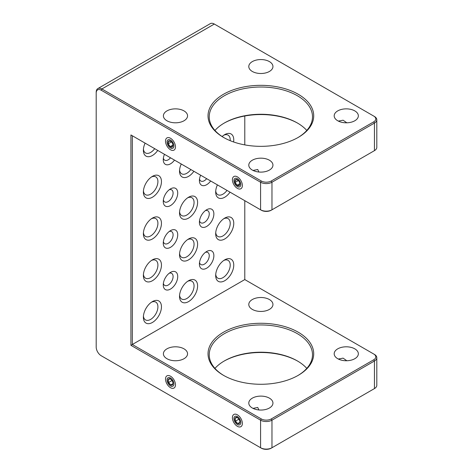 <?xml version="1.0" encoding="UTF-8"?>
<svg xmlns="http://www.w3.org/2000/svg" width="473" height="473" viewBox="0 0 473 473"><rect width="100%" height="100%" fill="white"/><g stroke="black" fill="none" stroke-linecap="round" stroke-linejoin="round"><path stroke-width="0.71" d="M373.735 121.833L374.445 123.069L271.969 182.229A8.053 4.647 180 0 1 260.582 182.229L101.175 90.195L101.89 88.965L214.328 24.046L373.735 116.08A7.048 4.068 180 0 1 373.735 121.833L271.26 180.999A7.048 4.068 180 0 1 261.297 180.999L101.89 88.965A8.053 4.647 60 0 0 97.864 88.563A8.053 4.647 60 0 0 96.196 92.253L96.196 347.087A7.048 4.068 60 0 0 101.175 355.714L101.89 356.128A8.053 4.647 60 0 1 101.878 356.122M214.328 24.046A8.053 4.647 -120 0 0 210.302 23.65L97.864 88.563M101.89 356.128L261.297 448.162A7.048 4.068 0 0 0 271.26 448.162L271.969 447.748L271.969 420.172A8.053 4.647 180 0 1 260.582 420.172L130.926 345.314L244.783 279.573L374.445 354.431A8.053 4.647 180 0 1 376.804 357.718L376.804 385.3A8.053 4.647 180 0 1 374.445 388.581L373.735 388.995A7.048 4.068 0 0 0 373.747 388.989M223.942 361.183A52.834 30.503 180 0 1 297.801 361.183M130.926 345.314L130.926 134.947L260.582 209.805A8.053 4.647 0 0 0 271.969 209.805L271.969 182.229L271.26 180.999M101.175 90.195A7.048 4.068 -120 0 0 96.196 93.075M237.387 426.315A7.048 4.068 60 0 1 232.403 417.689A7.048 4.068 60 0 1 237.387 414.815A7.048 4.068 60 0 1 242.365 423.441A7.048 4.068 60 0 1 237.387 426.315M170.493 387.694A7.048 4.068 60 0 1 165.509 379.068A7.048 4.068 60 0 1 170.493 376.195A7.048 4.068 60 0 1 175.471 384.821A7.048 4.068 60 0 1 170.493 387.694M170.493 149.758A7.048 4.068 60 0 1 165.509 141.125A7.048 4.068 60 0 1 170.493 138.252A7.048 4.068 60 0 1 175.471 146.878A7.048 4.068 60 0 1 170.493 149.758M237.387 188.378A7.048 4.068 60 0 1 232.403 179.746A7.048 4.068 60 0 1 237.387 176.872A7.048 4.068 60 0 1 242.365 185.499A7.048 4.068 60 0 1 237.387 188.378M337.728 120.763A12.079 6.971 0 0 0 350.889 122.276A12.079 6.971 0 0 0 358.345 115.838A12.079 6.971 0 0 0 346.266 108.861A12.079 6.971 0 0 0 334.186 115.838A12.079 6.971 0 0 0 337.728 120.763M252.328 170.067A12.079 6.971 0 0 0 265.489 171.581A12.079 6.971 0 0 0 272.945 165.136A12.079 6.971 0 0 0 260.871 158.165A12.079 6.971 0 0 0 248.792 165.136A12.079 6.971 0 0 0 252.328 170.067M166.934 120.763A12.079 6.971 0 0 0 180.095 122.276A12.079 6.971 0 0 0 187.55 115.838A12.079 6.971 0 0 0 175.471 108.861A12.079 6.971 0 0 0 163.398 115.838A12.079 6.971 0 0 0 166.934 120.763M252.328 71.464A12.079 6.971 0 0 0 265.489 72.972A12.079 6.971 0 0 0 272.945 66.533A12.079 6.971 0 0 0 260.871 59.557A12.079 6.971 0 0 0 248.792 66.533A12.079 6.971 0 0 0 252.328 71.464M223.51 137.407A52.834 30.503 0 0 0 298.232 137.407A52.834 30.503 0 0 0 298.232 94.263A52.834 30.503 0 0 0 223.51 94.263A52.834 30.503 0 0 0 223.504 137.407A52.834 30.503 0 0 0 223.51 137.407M187.633 197.832A10.276 5.93 -60 0 1 191.932 197.749A10.276 5.93 -60 0 1 194.06 202.456A10.276 5.93 -60 0 1 189.578 212.797A10.276 5.93 -60 0 1 181.656 215.546A10.276 5.93 -60 0 1 179.574 211.786M151.478 176.961A10.276 5.93 -60 0 1 155.783 176.878A10.276 5.93 -60 0 1 155.783 188.745A10.276 5.93 -60 0 1 145.507 194.675A10.276 5.93 -60 0 1 143.425 190.909M190.838 169.541A10.276 5.93 -60 0 1 181.656 173.804A10.276 5.93 -60 0 1 179.574 170.038M223.782 135.213A10.276 5.93 -60 0 1 228.087 135.136A10.276 5.93 -60 0 1 230.18 140.664M226.993 190.412A10.276 5.93 -60 0 1 217.811 194.675A10.276 5.93 -60 0 1 215.729 190.915M223.782 218.703A10.276 5.93 -60 0 1 228.087 218.621A10.276 5.93 -60 0 1 228.087 230.487A10.276 5.93 -60 0 1 217.811 236.423A10.276 5.93 -60 0 1 215.729 232.657M187.633 239.575A10.276 5.93 -60 0 1 191.932 239.492A10.276 5.93 -60 0 1 194.06 244.198A10.276 5.93 -60 0 1 189.578 254.539A10.276 5.93 -60 0 1 181.656 257.294A10.276 5.93 -60 0 1 179.574 253.528M151.478 260.446A10.276 5.93 -60 0 1 155.783 260.363A10.276 5.93 -60 0 1 155.783 272.229A10.276 5.93 -60 0 1 145.507 278.165A10.276 5.93 -60 0 1 143.425 274.399M151.478 218.703A10.276 5.93 -60 0 1 155.783 218.621A10.276 5.93 -60 0 1 155.783 230.487A10.276 5.93 -60 0 1 145.507 236.423A10.276 5.93 -60 0 1 143.425 232.657M154.689 148.67A10.276 5.93 -60 0 1 145.507 152.933A10.276 5.93 -60 0 1 143.425 149.166M223.782 260.446A10.276 5.93 -60 0 1 228.087 260.369A10.276 5.93 -60 0 1 228.087 272.235A10.276 5.93 -60 0 1 217.811 278.165A10.276 5.93 -60 0 1 215.729 274.399M187.633 281.317A10.276 5.93 -60 0 1 191.932 281.24A10.276 5.93 -60 0 1 194.06 285.94A10.276 5.93 -60 0 1 189.578 296.281A10.276 5.93 -60 0 1 181.656 299.037A10.276 5.93 -60 0 1 179.574 295.27M151.478 302.194A10.276 5.93 -60 0 1 155.783 302.111A10.276 5.93 -60 0 1 155.783 313.977A10.276 5.93 -60 0 1 145.507 319.908A10.276 5.93 -60 0 1 143.425 316.141M169.222 273.24A6.953 4.015 -60 0 1 171.652 273.364A6.953 4.015 -60 0 1 171.652 281.394A6.953 4.015 -60 0 1 164.699 285.408A6.953 4.015 -60 0 1 163.374 283.368M205.371 252.363A6.953 4.015 -60 0 1 207.807 252.493A6.953 4.015 -60 0 1 207.807 260.522A6.953 4.015 -60 0 1 200.854 264.537A6.953 4.015 -60 0 1 199.523 262.497M169.222 231.492A6.953 4.015 -60 0 1 171.652 231.622A6.953 4.015 -60 0 1 171.652 239.651A6.953 4.015 -60 0 1 164.699 243.666A6.953 4.015 -60 0 1 163.374 241.626M205.371 210.621A6.953 4.015 -60 0 1 207.807 210.751A6.953 4.015 -60 0 1 207.807 218.78A6.953 4.015 -60 0 1 200.854 222.795A6.953 4.015 -60 0 1 199.523 220.755M169.222 189.75A6.953 4.015 -60 0 1 171.652 189.88A6.953 4.015 -60 0 1 171.652 197.909A6.953 4.015 -60 0 1 164.699 201.924A6.953 4.015 -60 0 1 163.374 199.878M206.666 178.676A6.953 4.015 -60 0 1 200.854 181.053A6.953 4.015 -60 0 1 199.523 179.007M170.511 157.805A6.953 4.015 -60 0 1 164.699 160.176A6.953 4.015 -60 0 1 163.374 158.136M376.804 357.718A8.053 4.647 180 0 1 374.445 361.005L374.445 388.581L271.969 447.748A8.053 4.647 180 0 1 260.582 447.748L260.582 420.172L261.297 418.936L132.345 344.492L132.345 135.769L130.926 134.947M337.728 358.705A12.079 6.971 180 0 1 334.186 353.774A12.079 6.971 180 0 1 346.266 346.804A12.079 6.971 180 0 1 358.345 353.774A12.079 6.971 180 0 1 350.889 360.219A12.079 6.971 180 0 1 337.728 358.705M346.839 360.739L343.079 358.138L338.408 359.072M252.328 408.01A12.079 6.971 180 0 1 248.792 403.079A12.079 6.971 180 0 1 260.871 396.108A12.079 6.971 180 0 1 272.945 403.079A12.079 6.971 180 0 1 265.489 409.523A12.079 6.971 180 0 1 252.328 408.01M258.873 409.955L257.744 407.448L253.014 408.376M166.934 358.705A12.079 6.971 180 0 1 163.398 353.774A12.079 6.971 180 0 1 175.471 346.804A12.079 6.971 180 0 1 187.55 353.774A12.079 6.971 180 0 1 180.095 360.219A12.079 6.971 180 0 1 166.934 358.705M252.328 309.401A12.079 6.971 180 0 1 248.792 304.47A12.079 6.971 180 0 1 260.871 297.499A12.079 6.971 180 0 1 272.945 304.47A12.079 6.971 180 0 1 265.489 310.915A12.079 6.971 180 0 1 252.328 309.401M214.949 368.384A51.628 29.805 180 0 1 224.362 360.934A51.628 29.805 180 0 1 297.375 360.934L297.375 360.934A51.628 29.805 180 0 1 306.788 368.384M346.839 122.797L343.079 120.201L338.408 121.129M258.873 172.012L257.744 169.505L253.014 170.434M374.445 116.494L373.735 116.08L374.445 116.494A8.053 4.647 0 0 1 376.804 119.781A8.053 4.647 0 0 1 374.445 123.069L374.445 150.645A8.053 4.647 0 0 0 376.804 147.357L376.804 119.781M297.801 137.649A51.628 29.805 0 0 0 312.499 116.819A51.628 29.805 0 0 0 260.871 87.014A51.628 29.805 0 0 0 209.237 116.819A51.628 29.805 0 0 0 223.942 137.649M244.783 279.573L244.783 200.688M244.783 144.892L244.783 115.997M197.602 202.456A12.783 7.379 -60 0 1 188.567 218.106A12.783 7.379 -60 0 1 179.527 212.891A12.783 7.379 -60 0 1 188.567 197.235A12.783 7.379 -60 0 1 197.602 202.456M152.412 176.364A12.783 7.379 -60 0 1 161.453 181.585A12.783 7.379 -60 0 1 152.412 197.235A12.783 7.379 -60 0 1 143.378 192.02A12.783 7.379 -60 0 1 152.412 176.364L152.412 176.364M193.883 171.297A12.783 7.379 -60 0 1 184.464 177.594A12.783 7.379 -60 0 1 179.527 171.143A12.783 7.379 -60 0 1 181.26 164.007M222.144 136.537A12.783 7.379 -60 0 1 224.716 134.622A12.783 7.379 -60 0 1 233.585 141.959M230.032 192.168A12.783 7.379 -60 0 1 220.619 198.471A12.783 7.379 -60 0 1 215.682 192.02A12.783 7.379 -60 0 1 217.409 184.878M224.716 218.106A12.783 7.379 -60 0 1 233.757 223.327A12.783 7.379 -60 0 1 224.716 238.983A12.783 7.379 -60 0 1 215.682 233.763A12.783 7.379 -60 0 1 224.716 218.106L224.716 218.106M197.602 244.198A12.783 7.379 -60 0 1 188.567 259.854A12.783 7.379 -60 0 1 179.527 254.634A12.783 7.379 -60 0 1 188.567 238.977A12.783 7.379 -60 0 1 197.602 244.198M152.412 259.854A12.783 7.379 -60 0 1 161.453 265.069A12.783 7.379 -60 0 1 152.412 280.726A12.783 7.379 -60 0 1 143.378 275.505A12.783 7.379 -60 0 1 152.412 259.854L152.412 259.854M152.412 218.106A12.783 7.379 -60 0 1 161.453 223.327A12.783 7.379 -60 0 1 152.412 238.977A12.783 7.379 -60 0 1 143.378 233.763A12.783 7.379 -60 0 1 152.412 218.106L152.412 218.106M157.734 150.426A12.783 7.379 -60 0 1 148.315 156.723A12.783 7.379 -60 0 1 143.378 150.272A12.783 7.379 -60 0 1 145.105 143.136M224.716 259.854A12.783 7.379 -60 0 1 233.757 265.069A12.783 7.379 -60 0 1 224.716 280.726A12.783 7.379 -60 0 1 215.682 275.505A12.783 7.379 -60 0 1 224.716 259.854L224.716 259.854M197.602 285.94A12.783 7.379 -60 0 1 188.567 301.597A12.783 7.379 -60 0 1 179.527 296.376A12.783 7.379 -60 0 1 188.567 280.726A12.783 7.379 -60 0 1 197.602 285.94M152.412 301.597A12.783 7.379 -60 0 1 161.453 306.811A12.783 7.379 -60 0 1 152.412 322.468A12.783 7.379 -60 0 1 143.378 317.247A12.783 7.379 -60 0 1 152.412 301.597L152.412 301.597M170.493 272.377A10.223 5.901 -60 0 1 177.724 276.551A10.223 5.901 -60 0 1 170.493 289.074A10.223 5.901 -60 0 1 163.262 284.9A10.223 5.901 -60 0 1 170.493 272.377L170.493 272.377M206.642 251.506A10.223 5.901 -60 0 1 213.873 255.68A10.223 5.901 -60 0 1 206.642 268.203A10.223 5.901 -60 0 1 199.411 264.029A10.223 5.901 -60 0 1 206.642 251.506L206.642 251.506M170.493 230.629A10.223 5.901 -60 0 1 177.724 234.803A10.223 5.901 -60 0 1 170.493 247.332A10.223 5.901 -60 0 1 163.262 243.152A10.223 5.901 -60 0 1 170.493 230.629L170.493 230.629M206.642 209.758A10.223 5.901 -60 0 1 213.873 213.932A10.223 5.901 -60 0 1 206.642 226.455A10.223 5.901 -60 0 1 199.411 222.28A10.223 5.901 -60 0 1 206.642 209.758L206.642 209.758M170.493 188.887A10.223 5.901 -60 0 1 177.724 193.061A10.223 5.901 -60 0 1 170.493 205.584A10.223 5.901 -60 0 1 163.262 201.409A10.223 5.901 -60 0 1 170.493 188.887L170.493 188.887M210.662 180.982A10.223 5.901 -60 0 1 203.236 185.694A10.223 5.901 -60 0 1 199.411 180.538A10.223 5.901 -60 0 1 200.629 175.193M174.507 160.111A10.223 5.901 -60 0 1 167.081 164.823A10.223 5.901 -60 0 1 163.262 159.667A10.223 5.901 -60 0 1 164.48 154.322M271.26 418.936L271.969 420.172L374.445 361.005L373.735 359.776L271.26 418.936A7.048 4.068 180 0 1 261.297 418.936M373.735 354.023A7.048 4.068 180 0 1 373.735 359.776M223.51 375.343A52.834 30.503 0 0 0 298.232 375.343A52.834 30.503 0 0 0 298.232 332.206A52.834 30.503 0 0 0 223.51 332.206A52.834 30.503 0 0 0 223.504 375.343A52.834 30.503 0 0 0 223.51 375.343M223.942 375.592A51.628 29.805 180 0 1 209.237 354.762A51.628 29.805 180 0 1 260.871 324.957A51.628 29.805 180 0 1 312.499 354.762A51.628 29.805 180 0 1 297.801 375.592M374.445 150.645L271.26 210.219A7.048 4.068 0 0 1 261.297 210.219L260.582 209.805L260.582 182.229L261.297 180.999M223.942 123.24A52.834 30.503 180 0 1 297.801 123.24M306.788 130.447A51.628 29.805 0 0 0 297.375 122.992L297.375 122.992A51.628 29.805 0 0 0 224.362 122.992A51.628 29.805 0 0 0 214.949 130.447M237.387 178.682A4.831 2.791 60 0 1 240.798 184.594A4.831 2.791 60 0 1 237.387 186.569A4.831 2.791 60 0 1 233.969 180.651A4.831 2.791 60 0 1 237.387 178.682M239.846 183.849L239.338 185.487A3.488 2.01 -120 0 0 239.852 184.05A3.488 2.01 -120 0 0 239.663 182.856A3.488 2.01 -120 0 0 237.706 179.988A3.488 2.01 -120 0 0 237.387 179.775A3.488 2.01 -120 0 0 235.43 179.764A3.488 2.01 -120 0 0 235.105 182.395A3.488 2.01 -120 0 0 237.062 185.256A3.488 2.01 -120 0 0 239.338 185.487L237.062 185.256L235.105 182.395L235.43 179.764L237.706 179.988M237.062 185.256L239.829 183.66M238.327 180.538L235.105 182.395M237.387 416.618A4.831 2.791 60 0 1 240.798 422.537A4.831 2.791 60 0 1 237.387 424.512A4.831 2.791 60 0 1 233.969 418.593A4.831 2.791 60 0 1 237.387 416.618M237.062 417.558A3.488 2.01 -120 0 0 235.105 418.162A3.488 2.01 -120 0 0 235.43 421.171A3.488 2.01 -120 0 0 237.706 423.572A3.488 2.01 -120 0 0 239.663 422.968A3.488 2.01 -120 0 0 239.852 421.987A3.488 2.01 -120 0 0 239.338 419.959A3.488 2.01 -120 0 0 237.387 417.718A3.488 2.01 -120 0 0 237.062 417.558L235.105 418.162L235.43 421.171L237.706 423.572L239.663 422.968L239.846 421.804M238.889 419.179L235.43 421.171M235.105 418.162L237.576 416.737M239.781 422.377L237.706 423.572M170.493 377.998A4.831 2.791 60 0 1 173.904 383.916A4.831 2.791 60 0 1 170.493 385.891A4.831 2.791 60 0 1 167.075 379.973A4.831 2.791 60 0 1 170.493 377.998M170.168 378.938A3.488 2.01 -120 0 0 168.211 379.541A3.488 2.01 -120 0 0 168.536 382.551A3.488 2.01 -120 0 0 170.812 384.951A3.488 2.01 -120 0 0 172.769 384.348A3.488 2.01 -120 0 0 172.958 383.367A3.488 2.01 -120 0 0 172.444 381.339A3.488 2.01 -120 0 0 170.493 379.098A3.488 2.01 -120 0 0 170.168 378.938L168.211 379.541L168.536 382.551L170.812 384.951L172.769 384.348L172.952 383.183M171.995 380.552L168.536 382.551M168.211 379.541L170.682 378.116M172.887 383.757L170.812 384.951M170.493 140.061A4.831 2.791 60 0 1 173.904 145.974A4.831 2.791 60 0 1 170.493 147.948A4.831 2.791 60 0 1 167.075 142.03A4.831 2.791 60 0 1 170.493 140.061M172.952 145.229L172.444 146.867A3.488 2.01 -120 0 0 172.958 145.43A3.488 2.01 -120 0 0 172.769 144.23A3.488 2.01 -120 0 0 170.812 141.368A3.488 2.01 -120 0 0 170.493 141.155A3.488 2.01 -120 0 0 168.536 141.143A3.488 2.01 -120 0 0 168.211 143.774A3.488 2.01 -120 0 0 170.168 146.636A3.488 2.01 -120 0 0 172.444 146.867L170.168 146.636L168.211 143.774L168.536 141.143L170.812 141.368M170.168 146.636L172.935 145.04M171.433 141.918L168.211 143.774M261.297 210.219L260.582 209.805M373.735 388.995L374.445 388.581M237.387 186.569L238.238 187.06M233.969 180.651L233.969 179.669M339.147 121.466L339.147 120.81M237.387 424.512L238.238 425.002M233.969 418.593L233.969 417.606M170.493 385.891L171.344 386.382M167.075 379.973L167.075 378.985M339.147 359.409L339.147 358.753M170.493 147.948L171.344 148.439M167.075 142.03L167.075 141.043"/></g></svg>
